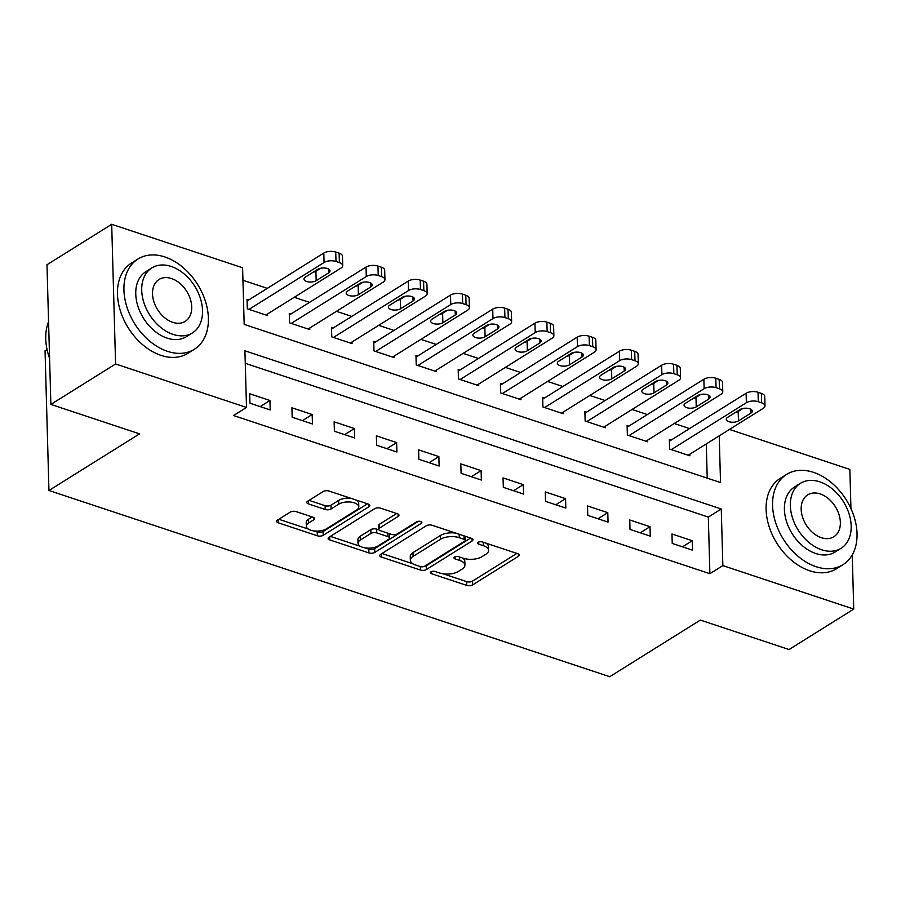 <?xml version="1.0" encoding="UTF-8"?>
<svg xmlns="http://www.w3.org/2000/svg" width="901" height="901" viewBox="0 0 901 901"><rect width="100%" height="100%" fill="white"/><g stroke="black" fill="none" stroke-linecap="round" stroke-linejoin="round"><path stroke-width="1.35" d="M430.96 571.82A2.928 1.351 178.4 0 0 430.363 572.676A2.928 1.351 178.4 0 0 431.5 573.7L466.741 585.402A4.178 1.926 178.4 0 0 472.597 584.918L518.334 556.334A4.178 1.926 178.4 0 0 519.19 555.117A4.178 1.926 178.4 0 0 517.557 553.642L482.328 541.94A2.928 1.351 178.4 0 0 478.228 542.278A2.928 1.351 178.4 0 0 477.62 543.134A2.928 1.351 178.4 0 0 478.769 544.17L483.33 545.679A13.369 6.172 178.4 0 1 488.567 550.387A13.369 6.172 178.4 0 1 485.808 554.284L481.99 556.672A13.369 6.172 178.4 0 1 463.249 558.226L458.688 556.705A2.928 1.351 178.4 0 0 454.588 557.055A2.928 1.351 178.4 0 0 453.991 557.899A2.928 1.351 178.4 0 0 455.14 558.935L459.69 560.445A13.369 6.172 178.4 0 1 464.927 565.152A13.369 6.172 178.4 0 1 462.179 569.049L458.361 571.437A13.369 6.172 178.4 0 1 439.62 572.991L435.059 571.482A2.928 1.351 178.4 0 0 430.96 571.82M296.136 511.61A4.178 1.926 178.4 0 0 290.28 512.095L277.44 520.114A4.178 1.926 178.4 0 0 276.584 521.33A4.178 1.926 178.4 0 0 278.218 522.805L317.355 535.791A4.178 1.926 178.4 0 0 323.211 535.307L368.948 506.722A4.178 1.926 178.4 0 0 369.804 505.506A4.178 1.926 178.4 0 0 368.171 504.042L329.034 491.045A4.178 1.926 178.4 0 0 323.177 491.529L307.68 501.215A4.178 1.926 178.4 0 0 306.824 502.431A4.178 1.926 178.4 0 0 308.457 503.907L325.205 509.47A4.178 1.926 178.4 0 0 331.061 508.975L338.742 504.177A11.184 5.158 178.4 0 1 351.142 502.139A11.184 5.158 178.4 0 1 358.789 506.812A11.184 5.158 178.4 0 1 356.492 510.067L326.376 528.887A11.184 5.158 178.4 0 1 313.987 530.914A11.184 5.158 178.4 0 1 306.329 526.252A11.184 5.158 178.4 0 1 308.638 522.997L313.649 519.854A4.178 1.926 178.4 0 0 314.517 518.638A4.178 1.926 178.4 0 0 312.884 517.163L296.136 511.61M852.245 554.915L853.754 609.087L789.039 649.531L700.359 620.079L609.752 676.707L48.947 490.482L139.554 433.865L50.873 404.414L115.587 363.97L111.69 224.293L242.594 267.766L244.182 324.394L720.53 482.564L719.223 435.836M853.754 609.087L722.85 565.614L721.262 508.986L244.914 350.816L246.502 407.443L115.587 363.97M246.502 407.443L233.55 415.53L709.898 573.7L722.85 565.614M380.571 554.363A4.178 1.926 178.4 0 0 379.715 555.579A4.178 1.926 178.4 0 0 381.348 557.043L420.474 570.04A4.178 1.926 178.4 0 0 426.331 569.556L472.068 540.972A4.178 1.926 178.4 0 0 472.935 539.755A4.178 1.926 178.4 0 0 471.302 538.28L432.165 525.283A4.178 1.926 178.4 0 0 426.308 525.779L380.571 554.363M368.914 552.921L329.789 539.924A4.178 1.926 178.4 0 1 328.144 538.449A4.178 1.926 178.4 0 1 329.011 537.233L374.748 508.648A4.178 1.926 178.4 0 1 380.605 508.164L397.352 513.728A4.178 1.926 178.4 0 1 398.985 515.203A4.178 1.926 178.4 0 1 398.129 516.419L379.58 528.009A4.178 1.926 178.4 0 0 378.713 529.225A4.178 1.926 178.4 0 0 380.346 530.7L391.462 534.383A4.178 1.926 178.4 0 0 397.318 533.899L416.622 521.825A2.928 1.351 178.4 0 1 419.866 521.296A2.928 1.351 178.4 0 1 421.871 522.524A2.928 1.351 178.4 0 1 421.274 523.368L374.771 552.437A4.178 1.926 178.4 0 1 368.914 552.921L368.813 549.148L364.882 547.842M709.898 573.7L708.321 517.073L245.263 363.317M692.25 540.724L671.977 533.989L672.236 543.427L692.509 550.162L692.25 540.724L682.474 546.828M650.015 526.702L629.743 519.967L630.013 529.405L650.274 536.14L650.015 526.702L640.251 532.806M607.792 512.68L587.52 505.945L587.779 515.383L608.051 522.118L607.792 512.68L598.016 518.785M565.558 498.658L545.285 491.923L545.555 501.361L565.817 508.096L565.558 498.658L555.793 504.763M523.323 484.637L503.062 477.902L503.321 487.34L523.594 494.075L523.323 484.637L513.559 490.741M481.1 470.615L460.828 463.88L461.098 473.318L481.359 480.053L481.1 470.615L471.324 476.719M438.866 456.593L418.605 449.858L418.864 459.296L439.136 466.031L438.866 456.593L429.101 462.697M396.643 442.571L376.37 435.836L376.629 445.274L396.902 452.009L396.643 442.571L386.867 448.675M354.408 428.549L334.136 421.814L334.406 431.252L354.679 437.976L354.408 428.549L344.644 434.654M312.185 414.516L291.913 407.793L292.172 417.231L312.444 423.954L312.185 414.516L302.409 420.632M269.951 400.495L249.678 393.771L249.949 403.209L270.221 409.932L269.951 400.495L260.186 406.61M689.592 428.583L674.286 423.504M647.357 414.561L632.052 409.482M605.134 400.54L589.828 395.46M562.9 386.518L547.594 381.427M520.677 372.496L505.371 367.405M478.442 358.474L463.137 353.383M436.219 344.452L420.913 339.362M393.985 330.419L378.679 325.34M351.762 316.397L336.456 311.318M309.527 302.376L294.222 297.296M267.293 288.354L242.943 280.267M707.229 478.149L706.271 443.923M671.031 440.184L669.342 439.62L669.601 449.058L689.873 455.793L689.828 454.205M628.797 426.162L627.107 425.599L627.378 435.037L647.639 441.772L647.594 440.184M586.574 412.14L584.884 411.577L585.143 421.015L605.416 427.75L605.371 426.15M544.339 398.118L542.65 397.555L542.92 406.993L563.181 413.717L563.136 412.129M502.116 384.096L500.427 383.533L500.686 392.971L520.958 399.695L520.913 398.107M459.882 370.074L458.192 369.511L458.451 378.949L478.724 385.673L478.679 384.085M417.659 356.053L415.969 355.49L416.228 364.928L436.501 371.651L436.456 370.063M375.424 342.02L373.735 341.468L373.994 350.906L394.266 357.629L394.221 356.041M333.19 327.998L331.5 327.446L331.771 336.884L352.043 343.608L351.998 342.02M290.967 313.976L289.277 313.424L289.536 322.851L309.809 329.586L309.764 327.998M248.732 299.954L247.043 299.391L247.313 308.829L267.586 315.564L267.541 313.976M47.055 349.554L45.05 350.816L48.947 490.482M729.461 429.439L849.857 469.41L850.949 508.581M50.873 404.414L46.976 264.748L111.69 224.293M708.321 517.073L721.262 508.986M464.927 565.152L464.826 561.379A13.369 6.172 178.4 0 0 462.326 557.91M488.567 550.387L488.455 546.614A13.369 6.172 178.4 0 0 485.954 543.145M443.055 573.802L466.628 581.629A4.178 1.926 178.4 0 0 472.484 581.145L516.859 553.405M423.954 566.526A4.178 1.926 178.4 0 0 426.229 565.783L470.604 538.055M381.945 553.507L412.849 563.767M420.384 566.605A2.928 1.351 178.4 0 0 424.484 566.267L464.634 541.174A2.928 1.351 178.4 0 0 465.243 540.318A2.928 1.351 178.4 0 0 464.094 539.294L459.285 537.694A13.369 6.172 178.4 0 0 440.544 539.26L413.097 556.401A13.369 6.172 178.4 0 0 410.349 560.298A13.369 6.172 178.4 0 0 415.575 565.006L420.384 566.605L420.474 570.04M465.243 540.318L465.13 536.545A2.928 1.351 178.4 0 0 465.017 536.196M455.748 533.122A13.369 6.172 178.4 0 0 440.431 535.476L440.544 539.26M410.349 560.298L410.237 556.525A13.369 6.172 178.4 0 1 412.996 552.628L440.431 535.476M360.366 546.344L330.374 536.377M396.654 513.491L379.467 524.236A4.178 1.926 178.4 0 0 378.611 525.452L378.713 529.225M418.469 521.274L374.67 548.653L374.771 552.437M360.332 540.037A11.184 5.158 178.4 0 0 358.024 543.292A11.184 5.158 178.4 0 0 365.682 547.954A11.184 5.158 178.4 0 0 378.071 545.927L388.68 539.294A4.178 1.926 178.4 0 0 389.536 538.077A4.178 1.926 178.4 0 0 387.903 536.613L376.798 532.919A4.178 1.926 178.4 0 0 370.942 533.403L360.332 540.037L360.22 536.264A11.184 5.158 178.4 0 0 357.922 539.519L358.024 543.292M389.536 538.077L389.435 534.304A4.178 1.926 178.4 0 0 389.131 533.606M360.22 536.264L370.829 529.63A4.178 1.926 178.4 0 1 376.686 529.146L379.017 529.923M368.813 549.148A4.178 1.926 178.4 0 0 374.67 548.653M306.329 526.252L306.227 522.479A11.184 5.158 178.4 0 1 308.536 519.224L312.185 516.937M358.789 506.812L358.688 503.04A11.184 5.158 178.4 0 0 356.773 500.246M351.142 498.388A11.184 5.158 178.4 0 0 338.641 500.404L338.742 504.177M309.043 500.359L325.092 505.686A4.178 1.926 178.4 0 0 330.96 505.202L338.641 500.404M313.875 530.903L317.242 532.018A4.178 1.926 178.4 0 0 323.099 531.534L367.473 503.805M278.814 519.258L308.243 529.033M671.29 449.622L746.366 402.702A8.514 3.931 178.4 0 1 758.293 401.711L761.672 402.837A8.514 3.931 178.4 0 1 765.005 405.833A8.514 3.931 178.4 0 1 763.26 408.311L688.184 455.23M669.387 441.208L746.096 393.264A8.514 3.931 -1.6 0 1 758.034 392.273L761.413 393.399A8.514 3.931 -1.6 0 1 764.746 396.395L765.005 405.833M735.284 412.534A6.814 3.142 178.4 0 0 738.201 411.453L742.998 408.457M740.081 409.538L727.659 417.298A6.814 3.142 178.4 0 0 726.251 419.292A6.814 3.142 178.4 0 0 730.914 422.13A6.814 3.142 178.4 0 0 738.471 420.891L750.893 413.131A6.814 3.142 178.4 0 0 752.301 411.138A6.814 3.142 178.4 0 0 747.639 408.299A6.814 3.142 178.4 0 0 740.081 409.538M629.067 435.6L704.132 388.68A8.514 3.931 178.4 0 1 716.07 387.689L719.448 388.815A8.514 3.931 178.4 0 1 722.782 391.811A8.514 3.931 178.4 0 1 721.025 394.289L645.949 441.208M627.152 427.187L703.872 379.242A8.514 3.931 -1.6 0 1 715.799 378.251L719.178 379.377A8.514 3.931 -1.6 0 1 722.512 382.373L722.782 391.811M693.06 398.512A6.814 3.142 178.4 0 0 695.977 397.431L700.775 394.435M697.858 395.516L685.424 403.276A6.814 3.142 178.4 0 0 684.028 405.27A6.814 3.142 178.4 0 0 688.691 408.108A6.814 3.142 178.4 0 0 696.236 406.869L708.67 399.109A6.814 3.142 178.4 0 0 710.067 397.116A6.814 3.142 178.4 0 0 705.404 394.278A6.814 3.142 178.4 0 0 697.858 395.516M586.833 421.578L661.908 374.658A8.514 3.931 178.4 0 1 673.835 373.667L677.214 374.793A8.514 3.931 178.4 0 1 680.548 377.789A8.514 3.931 178.4 0 1 678.791 380.267L603.726 427.187M584.929 413.165L661.638 365.22A8.514 3.931 -1.6 0 1 673.576 364.229L676.955 365.355A8.514 3.931 -1.6 0 1 680.289 368.351L680.548 377.789M650.826 384.49A6.814 3.142 178.4 0 0 653.743 383.409L658.541 380.413M655.624 381.495L643.201 389.255A6.814 3.142 178.4 0 0 641.794 391.248A6.814 3.142 178.4 0 0 646.456 394.086A6.814 3.142 178.4 0 0 654.013 392.847L666.436 385.087A6.814 3.142 178.4 0 0 667.844 383.094A6.814 3.142 178.4 0 0 663.181 380.256A6.814 3.142 178.4 0 0 655.624 381.495M544.609 407.556L619.674 360.637A8.514 3.931 178.4 0 1 631.612 359.645L634.991 360.772A8.514 3.931 178.4 0 1 638.325 363.767A8.514 3.931 178.4 0 1 636.568 366.245L561.492 413.165M542.695 399.143L619.415 351.199A8.514 3.931 -1.6 0 1 631.342 350.207L634.721 351.334A8.514 3.931 -1.6 0 1 638.054 354.33L638.325 363.767M608.603 370.469A6.814 3.142 178.4 0 0 611.52 369.387L616.318 366.392M613.401 367.473L600.967 375.233A6.814 3.142 178.4 0 0 599.57 377.226A6.814 3.142 178.4 0 0 604.233 380.064A6.814 3.142 178.4 0 0 611.779 378.825L624.202 371.066A6.814 3.142 178.4 0 0 625.609 369.072A6.814 3.142 178.4 0 0 620.947 366.234A6.814 3.142 178.4 0 0 613.401 367.473M502.375 393.534L577.451 346.615A8.514 3.931 178.4 0 1 589.378 345.624L592.757 346.739A8.514 3.931 178.4 0 1 596.09 349.746A8.514 3.931 178.4 0 1 594.333 352.223L519.269 399.143M500.472 385.121L577.181 337.177A8.514 3.931 -1.6 0 1 589.119 336.186L592.498 337.312A8.514 3.931 -1.6 0 1 595.831 340.308L596.09 349.746M566.369 356.447A6.814 3.142 178.4 0 0 569.286 355.366L574.083 352.37M571.166 353.451L558.744 361.211A6.814 3.142 178.4 0 0 557.336 363.193A6.814 3.142 178.4 0 0 561.999 366.043A6.814 3.142 178.4 0 0 569.556 364.804L581.978 357.033A6.814 3.142 178.4 0 0 583.386 355.05A6.814 3.142 178.4 0 0 578.712 352.212A6.814 3.142 178.4 0 0 571.166 353.451M816.126 566.718A53.215 37.099 58 0 0 843.009 564.657A53.215 37.099 58 0 0 854.024 516.532A53.215 37.099 58 0 0 813.49 472.349A53.215 37.099 58 0 0 786.607 474.399A53.215 37.099 58 0 0 775.592 522.535A53.215 37.099 58 0 0 816.126 566.718M786.607 474.399L780.131 478.442A53.215 37.099 58 0 0 769.116 526.578A53.215 37.099 58 0 0 809.65 570.761A53.215 37.099 58 0 0 836.545 568.7L843.009 564.657M841.072 548.304L835.114 552.02A38.315 26.715 -122 0 1 815.754 553.507A38.315 26.715 -122 0 1 786.573 521.69A38.315 26.715 -122 0 1 794.502 487.036L800.46 483.319A38.315 26.715 58 0 0 792.52 517.974A38.315 26.715 58 0 0 821.712 549.779A38.315 26.715 58 0 0 841.072 548.304A38.315 26.715 58 0 0 849.001 513.649A38.315 26.715 58 0 0 819.809 481.832A38.315 26.715 58 0 0 800.46 483.319M820.147 493.917A24.687 17.209 58 0 0 807.679 494.874A24.687 17.209 58 0 0 802.566 517.197A24.687 17.209 58 0 0 821.374 537.706A24.687 17.209 58 0 0 833.853 536.748A24.687 17.209 58 0 0 838.955 514.415A24.687 17.209 58 0 0 820.147 493.917M167.485 351.334A53.215 37.099 58 0 0 194.368 349.273A53.215 37.099 58 0 0 205.383 301.148A53.215 37.099 58 0 0 164.849 256.954A53.215 37.099 58 0 0 137.966 259.015A53.215 37.099 58 0 0 126.951 307.14A53.215 37.099 58 0 0 167.485 351.334M137.966 259.015L131.49 263.058A53.215 37.099 58 0 0 120.475 311.194A53.215 37.099 58 0 0 161.009 355.377A53.215 37.099 58 0 0 187.904 353.316L194.368 349.273M192.431 332.92L186.473 336.636A38.315 26.715 -122 0 1 167.113 338.123A38.315 26.715 -122 0 1 137.932 306.306A38.315 26.715 -122 0 1 145.861 271.651L151.819 267.935A38.315 26.715 58 0 0 143.878 302.578A38.315 26.715 58 0 0 173.071 334.395A38.315 26.715 58 0 0 192.431 332.92A38.315 26.715 58 0 0 200.36 298.265A38.315 26.715 58 0 0 171.167 266.448A38.315 26.715 58 0 0 151.819 267.935M171.505 278.533A24.687 17.209 58 0 0 159.038 279.479A24.687 17.209 58 0 0 153.925 301.812A24.687 17.209 58 0 0 172.733 322.321A24.687 17.209 58 0 0 185.212 321.364A24.687 17.209 58 0 0 190.314 299.031A24.687 17.209 58 0 0 171.505 278.533M48.564 321.758A53.215 37.099 58 0 0 49.589 358.407M460.141 379.512L535.217 332.593A8.514 3.931 178.4 0 1 547.155 331.602L550.534 332.717A8.514 3.931 178.4 0 1 553.867 335.724A8.514 3.931 178.4 0 1 552.11 338.202L477.034 385.121M458.237 371.099L534.957 323.155A8.514 3.931 -1.6 0 1 546.884 322.164L550.263 323.279A8.514 3.931 -1.6 0 1 553.597 326.286L553.867 335.724M524.145 342.425A6.814 3.142 178.4 0 0 527.062 341.344L531.86 338.348M528.943 339.429L516.51 347.189A6.814 3.142 178.4 0 0 515.113 349.171A6.814 3.142 178.4 0 0 519.776 352.021A6.814 3.142 178.4 0 0 527.322 350.782L539.744 343.011A6.814 3.142 178.4 0 0 541.152 341.029A6.814 3.142 178.4 0 0 536.489 338.19A6.814 3.142 178.4 0 0 528.943 339.429M417.918 365.479L492.982 318.571A8.514 3.931 178.4 0 1 504.92 317.58L508.299 318.695A8.514 3.931 178.4 0 1 511.633 321.702A8.514 3.931 178.4 0 1 509.876 324.18L434.811 371.099M416.003 357.078L492.723 309.133A8.514 3.931 -1.6 0 1 504.661 308.142L508.04 309.257A8.514 3.931 -1.6 0 1 511.374 312.264L511.633 321.702M481.911 328.403A6.814 3.142 178.4 0 0 484.828 327.322L489.626 324.326M486.709 325.407L474.286 333.167A6.814 3.142 178.4 0 0 472.879 335.149A6.814 3.142 178.4 0 0 477.541 337.999A6.814 3.142 178.4 0 0 485.098 336.76L497.521 328.989A6.814 3.142 178.4 0 0 498.917 327.007A6.814 3.142 178.4 0 0 494.255 324.169A6.814 3.142 178.4 0 0 486.709 325.407M375.683 351.458L450.759 304.549A8.514 3.931 178.4 0 1 462.697 303.558L466.065 304.673A8.514 3.931 178.4 0 1 469.41 307.669A8.514 3.931 178.4 0 1 467.653 310.158L392.577 357.066M373.78 343.056L450.5 295.111A8.514 3.931 -1.6 0 1 462.427 294.12L465.806 295.235A8.514 3.931 -1.6 0 1 469.139 298.242L469.41 307.669M439.688 314.381A6.814 3.142 178.4 0 0 442.605 313.3L447.392 310.304M444.475 311.386L432.052 319.145A6.814 3.142 178.4 0 0 430.655 321.128A6.814 3.142 178.4 0 0 435.318 323.977A6.814 3.142 178.4 0 0 442.864 322.738L455.287 314.967A6.814 3.142 178.4 0 0 456.694 312.985A6.814 3.142 178.4 0 0 452.032 310.147A6.814 3.142 178.4 0 0 444.475 311.386M333.46 337.436L408.525 290.527A8.514 3.931 178.4 0 1 420.463 289.536L423.842 290.651A8.514 3.931 178.4 0 1 427.175 293.647A8.514 3.931 178.4 0 1 425.418 296.136L350.354 343.044M331.545 329.034L408.266 281.089A8.514 3.931 -1.6 0 1 420.204 280.098L423.583 281.213A8.514 3.931 -1.6 0 1 426.916 284.209L427.175 293.647M397.454 300.36A6.814 3.142 178.4 0 0 400.371 299.278L405.168 296.283M402.251 297.353L389.829 305.124A6.814 3.142 178.4 0 0 388.421 307.106A6.814 3.142 178.4 0 0 393.084 309.955A6.814 3.142 178.4 0 0 400.641 308.716L413.063 300.945A6.814 3.142 178.4 0 0 414.46 298.963A6.814 3.142 178.4 0 0 409.797 296.125A6.814 3.142 178.4 0 0 402.251 297.353M291.226 323.414L366.302 276.506A8.514 3.931 178.4 0 1 378.229 275.515L381.607 276.63A8.514 3.931 178.4 0 1 384.941 279.625A8.514 3.931 178.4 0 1 383.195 282.114L308.119 329.023M289.322 315.012L366.031 267.068A8.514 3.931 -1.6 0 1 377.97 266.077L381.348 267.192A8.514 3.931 -1.6 0 1 384.682 270.187L384.941 279.625M355.231 286.338A6.814 3.142 178.4 0 0 358.147 285.257L362.934 282.261M360.017 283.331L347.595 291.102A6.814 3.142 178.4 0 0 346.187 293.084A6.814 3.142 178.4 0 0 350.861 295.933A6.814 3.142 178.4 0 0 358.407 294.695L370.829 286.923A6.814 3.142 178.4 0 0 372.237 284.941A6.814 3.142 178.4 0 0 367.574 282.092A6.814 3.142 178.4 0 0 360.017 283.331M249.003 309.392L324.067 262.484A8.514 3.931 178.4 0 1 336.005 261.481L339.384 262.608A8.514 3.931 178.4 0 1 342.718 265.604A8.514 3.931 178.4 0 1 340.961 268.093L265.896 315.001M247.088 300.99L323.808 253.046A8.514 3.931 -1.6 0 1 335.735 252.055L339.114 253.17A8.514 3.931 -1.6 0 1 342.459 256.166L342.718 265.604M312.996 272.305A6.814 3.142 178.4 0 0 315.913 271.235L320.711 268.239M317.794 269.309L305.371 277.08A6.814 3.142 178.4 0 0 303.964 279.062A6.814 3.142 178.4 0 0 308.626 281.912A6.814 3.142 178.4 0 0 316.172 280.673L328.606 272.902A6.814 3.142 178.4 0 0 330.003 270.919A6.814 3.142 178.4 0 0 325.34 268.07A6.814 3.142 178.4 0 0 317.794 269.309M431.444 571.583L431.5 573.7M478.701 542.042L478.769 544.17M455.073 556.807L455.14 558.935M459.6 557.009L459.69 560.445M483.229 542.244L483.33 545.679M518.266 553.946L518.334 556.334M472.484 581.145L472.597 584.918M466.628 581.629L466.741 585.402M472.011 538.584L472.068 540.972M426.229 565.783L426.331 569.556M381.258 553.924L381.348 557.043M463.992 535.858L464.094 539.294M459.183 534.259L459.285 537.694M412.996 552.628L413.097 556.401M329.698 536.805L329.789 539.924M398.062 514.032L398.129 516.419M379.467 524.236L379.58 528.009M421.229 521.702L421.274 523.368M387.802 533.178L387.903 536.613M376.686 529.146L376.798 532.919M370.829 529.63L370.942 533.403M313.593 517.467L313.649 519.854M308.536 519.224L308.638 522.997M330.96 505.202L331.061 508.975M325.092 505.686L325.205 509.47M308.367 500.787L308.457 503.907M368.881 504.335L368.948 506.722M323.099 531.534L323.211 535.307M317.242 532.018L317.355 535.791M278.127 519.686L278.218 522.805M746.366 402.702L746.096 393.264M761.672 402.837L761.413 393.399M758.293 401.711L758.034 392.273M750.781 409.234L750.893 413.131M738.201 411.453L738.471 420.891M704.132 388.68L703.872 379.242M719.448 388.815L719.178 379.377M716.07 387.689L715.799 378.251M708.558 395.212L708.67 399.109M695.977 397.431L696.236 406.869M661.908 374.658L661.638 365.22M677.214 374.793L676.955 365.355M673.835 373.667L673.576 364.229M666.323 381.191L666.436 385.087M653.743 383.409L654.013 392.847M619.674 360.637L619.415 351.199M634.991 360.772L634.721 351.334M631.612 359.645L631.342 350.207M624.1 367.169L624.202 371.066M611.52 369.387L611.779 378.825M577.451 346.615L577.181 337.177M592.757 346.739L592.498 337.312M589.378 345.624L589.119 336.186M581.866 353.147L581.978 357.033M569.286 355.366L569.556 364.804M535.217 332.593L534.957 323.155M550.534 332.717L550.263 323.279M547.155 331.602L546.884 322.164M539.643 339.125L539.744 343.011M527.062 341.344L527.322 350.782M492.982 318.571L492.723 309.133M508.299 318.695L508.04 309.257M504.92 317.58L504.661 308.142M497.408 325.103L497.521 328.989M484.828 327.322L485.098 336.76M450.759 304.549L450.5 295.111M466.065 304.673L465.806 295.235M462.697 303.558L462.427 294.12M455.185 311.082L455.287 314.967M442.605 313.3L442.864 322.738M408.525 290.527L408.266 281.089M423.842 290.651L423.583 281.213M420.463 289.536L420.204 280.098M412.951 297.06L413.063 300.945M400.371 299.278L400.641 308.716M366.302 276.506L366.031 267.068M381.607 276.63L381.348 267.192M378.229 275.515L377.97 266.077M370.728 283.038L370.829 286.923M358.147 285.257L358.407 294.695M324.067 262.484L323.808 253.046M339.384 262.608L339.114 253.17M336.005 261.481L335.735 252.055M328.493 269.016L328.606 272.902M315.913 271.235L316.172 280.673"/></g></svg>
